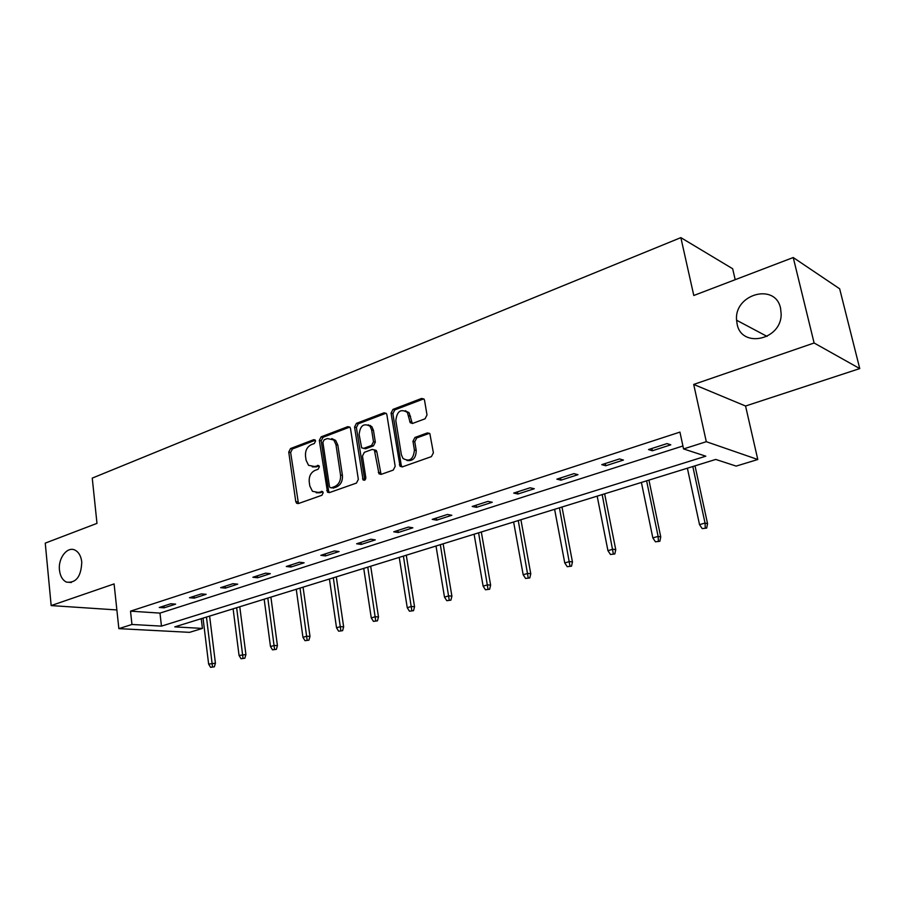 <?xml version="1.0" encoding="UTF-8"?>
<svg xmlns="http://www.w3.org/2000/svg" width="905" height="905" viewBox="0 0 905 905"><rect width="100%" height="100%" fill="white"/><g stroke="black" fill="none" stroke-linecap="round" stroke-linejoin="round"><path stroke-width="1.36" d="M315.585 441.007L313.752 439.672L290.516 448.552L288.752 452.093L295.754 501.574L296.625 503.271L298.333 503.576L321.909 495.261L323.187 492.739L322.621 491.596L318.255 492.422L312.463 491.302L309.838 486.042L309.227 481.867C308.877 476.324 310.811 472.501 315.031 470.385L318.096 469.265L319.375 466.742L318.843 465.645L314.465 466.505L308.548 465.317L306.105 460.283L305.505 456.143C305.155 450.656 307.078 446.832 311.275 444.683L314.318 443.518L315.585 441.007M737.123 324.047C741.365 348.64 781.513 340.133 781.162 314.069L780.574 308.277C775.37 282.371 733.932 294.249 736.591 320.223L737.123 324.047M59.47 570.082C60.194 576.123 62.513 580.128 66.393 582.096C76.077 583.306 81.201 576.598 81.767 561.982C81.043 556.156 78.837 552.231 75.16 550.206C67.479 545.896 57.954 558.068 59.47 570.082M425.033 418.811L427.013 414.988L424.558 400.383L424.094 399.218L421.606 398.438L392.974 409.388L391.051 413.144L400.055 466.279L402.306 466.901L431.391 456.64L433.393 452.817L429.864 433.676L427.398 432.918L414.931 437.466L412.963 441.255L414.411 450.045C413.438 459.321 409.637 462.127 402.997 458.462L401.368 454.729L395.824 420.644C396.922 411.221 400.779 408.483 407.386 412.431L410.225 422.726L412.612 423.427L425.033 418.811M683.558 448.937L706.296 441.697L757.79 459.514L736.161 466.098L715.731 459.435L174.789 626.871L202.426 628.421L189.541 632.346L118.86 628.636L131.96 624.473L161.463 626.124L705.798 456.188L683.558 448.937L679.938 432.104L130.512 611.158L131.96 624.473M118.86 628.636L114.098 583.917L51.166 605.581L45.25 543.124L96.982 523.373L92.253 478.112L680.854 237.63L693.796 295.494L793.233 257.529L814.115 342.995L693.705 384.433L706.296 441.697M350.518 428.574L349.896 427.16L347.803 426.651L321.139 436.844L319.318 440.452L327.531 492.241L329.397 492.614L356.446 483.078L358.335 479.401L350.518 428.574M356.423 423.359L384.037 412.804L386.322 413.427L386.876 414.728L395.18 466.347L393.234 470.102L381.141 474.367L379.003 473.824L374.376 449.989L372.215 449.434L364.364 452.308L362.464 456.007L365.824 477.659C365.631 479.933 364.704 480.679 363.063 479.899L354.545 427.036L356.423 423.359L358.267 423.823L385.869 413.291L384.037 412.804M793.233 257.529L839.659 288.797L859.75 368.584L814.115 342.995M51.166 605.581L116.869 609.947M735.199 279.69L732.665 268.751L680.854 237.63M130.512 611.158L159.981 613.104L682.924 445.984M164.156 607.821L175.627 604.133L170.762 603.771L159.269 607.481L164.156 607.821L163.941 605.977M194.292 598.126L206.148 594.314L201.317 593.906L189.45 597.741L194.292 598.126L194.066 596.248M225.447 588.103L237.698 584.155L232.913 583.702L220.639 587.673L225.447 588.103L225.198 586.202M257.654 577.741L270.335 573.657L265.595 573.159L252.891 577.254L257.654 577.741L257.393 575.806M290.969 567.016L304.103 562.797L299.419 562.243L286.274 566.485L290.969 567.016L290.697 565.059M325.472 555.919L339.07 551.552L334.443 550.941L320.823 555.331L325.472 555.919L325.178 553.928M361.208 544.425L375.292 539.889L370.745 539.222L356.627 543.781L361.208 544.425L360.891 542.4M398.245 532.513L412.85 527.807L408.381 527.072L393.743 531.801L398.245 532.513L397.917 530.454M436.663 520.149L451.81 515.273L447.432 514.47L432.239 519.368L436.663 520.149L436.312 518.056M476.528 507.32L492.263 502.264L487.976 501.381L472.206 506.472L476.528 507.32L476.154 505.194M517.932 494.006L534.289 488.734L530.115 487.784L513.712 493.078L517.932 494.006L517.536 491.834M560.976 480.148L577.99 474.684L573.928 473.643L556.869 479.141L560.976 480.148L560.557 477.953M605.739 465.747L623.443 460.057L619.518 458.926L601.768 464.65L605.739 465.747L605.298 463.507M652.347 450.758L670.786 444.819L667.008 443.597L648.512 449.559L652.347 450.758L651.872 448.484M693.705 384.433L745.562 406.017L859.75 368.584M745.562 406.017L757.79 459.514M201.249 618.681L202.426 628.421M159.981 613.104L161.463 626.124M312.282 466.878L316.354 466.89L314.465 466.505M319.046 465.894L316.354 466.89M316.23 492.784L320.144 492.773L318.255 492.422M322.825 491.822L320.144 492.773M315.313 440.226L292.417 448.959L290.641 452.5L298.458 503.531M349.794 427.058L323.017 437.285L321.196 440.882L328.606 490.951L329.443 492.603L327.531 492.241M324.171 439.773L322.893 442.307L329.431 486.392L329.986 487.524L331.309 487.795L334.59 486.63C338.934 484.514 340.914 480.634 340.529 475.001L335.97 444.706L333.798 439.988L327.418 438.54L324.171 439.773M331.897 487.908L331.309 487.795M331.773 438.574L335.665 440.418L337.837 445.136L342.407 475.374C342.78 481.008 340.8 484.876 336.468 486.981L333.187 488.146M374.206 449.808L376.22 450.407L376.853 451.844L381.039 474.401M358.267 423.823L356.4 427.499L364.783 480.103M371.627 429.898L370.021 426.221C363.697 422.85 360.066 425.633 359.149 434.592L361.627 447.817L363.742 448.337L371.582 445.452L373.494 441.742L371.627 429.898L373.46 430.35L371.853 426.685L368.233 424.83M363.618 448.382L365.586 448.767L363.742 448.337M373.46 430.35L375.326 442.172L373.426 445.882L365.586 448.767M405.316 410.689L409.196 412.929L412.318 423.517M406.967 460.509C412.974 461.29 416.051 457.941 416.221 450.486L414.411 450.045M429.513 433.291L416.741 437.918L414.773 441.708L416.221 450.486M423.789 398.856L394.795 409.886L392.872 413.63L401.243 465.26L402.137 466.946M210.571 667.324L214.338 666.827L210.571 667.324L208.636 664.1L215.424 663.218L209.621 616.09M212.494 666.781L206.464 617.074M208.636 664.1L203.037 618.126M215.424 663.218L214.338 666.827M241.024 658.727L244.836 658.229L241.024 658.727L239.056 655.458L245.922 654.564L239.768 606.757M243.015 658.161L236.646 607.73M239.056 655.458L233.105 608.816M245.922 654.564L244.836 658.229M272.495 649.847L276.353 649.349L272.495 649.847L270.482 646.532L274.17 645.48L277.428 645.627L270.889 597.13M274.543 649.27L267.812 598.081M270.482 646.532L264.17 599.212M277.428 645.627L276.353 649.349M305.008 640.672L308.922 640.163L305.008 640.672L302.949 637.312L306.772 636.226L309.985 636.396L303.062 587.175M307.134 640.073L300.019 588.114M302.949 637.312L296.252 589.279M309.985 636.396L308.922 640.163M338.64 631.192L342.599 630.672L338.64 631.192L336.524 627.765L340.472 626.645L343.651 626.848L336.298 576.881M340.834 630.57L333.323 577.809M336.524 627.765L329.42 579.008M343.651 626.848L342.599 630.672M373.437 621.373L377.442 620.853L373.437 621.373L371.265 617.9L375.36 616.735L378.482 616.972L370.688 566.236M375.711 620.728L367.769 567.141M371.265 617.9L363.731 568.385M378.482 616.972L377.442 620.853M370.213 426.278L370.45 425.497M409.456 611.214L413.517 610.694L409.456 611.214L407.239 607.674L411.47 606.474L414.547 606.746L406.277 555.218M411.809 610.547L403.415 556.111M407.239 607.674L399.241 557.401M414.547 606.746L413.517 610.694M446.776 600.682L450.894 600.162L446.776 600.682L444.491 597.096L448.88 595.852L451.9 596.157L443.133 543.815M449.208 599.992L440.339 544.674M444.491 597.096L436.006 546.02M451.9 596.157L450.894 600.162M485.453 589.766L489.628 589.245L485.453 589.766L483.112 586.123L487.659 584.834L490.623 585.173L481.313 531.993M487.987 589.053L478.598 532.83M483.112 586.123L474.107 534.222M490.623 585.173L489.628 589.245M525.579 578.453L529.798 577.922L525.579 578.453L523.169 574.743L527.898 573.397L530.771 573.793L520.907 519.742M528.203 577.707L518.271 520.556M523.169 574.743L513.621 521.993M530.771 573.793L529.798 577.922M567.22 566.7L571.508 566.168L567.22 566.7L564.754 562.921L569.652 561.53L572.458 561.971L561.982 507.026M569.946 565.93L559.437 507.807M564.754 562.921L554.607 509.311M572.458 561.971L571.508 566.168M610.479 554.494L614.823 553.962L610.479 554.494L607.934 550.659L613.024 549.211L615.751 549.697L604.631 493.825M613.307 553.702L602.187 494.583M607.934 550.659L597.176 496.132M615.751 549.697L614.823 553.962M655.446 541.812L659.847 541.269L655.446 541.812L652.833 537.898L658.127 536.394L660.741 536.937L648.942 480.103M658.388 540.986L658.127 536.394L646.611 480.827M652.833 537.898L641.396 482.444M660.741 536.937L659.847 541.269M702.212 528.622L706.681 528.079L702.212 528.622L699.531 524.64L705.04 523.067L707.552 523.667L695.017 465.849M705.278 527.751L705.04 523.067L692.811 466.528M699.531 524.64L687.381 468.213M707.552 523.667L706.681 528.079M315.121 439.977L313.752 439.672M322.587 491.562L321.332 491.336M318.843 465.645L317.531 465.374M297.655 501.902L295.754 501.574M290.641 452.5L288.752 452.093M292.417 448.959L290.516 448.552M328.606 490.951L326.728 490.601M321.196 440.882L319.318 440.452M323.017 437.285L321.139 436.844M349.658 427.115L347.803 426.651M336.468 486.981L334.59 486.63M342.407 475.374L340.529 475.001M337.837 445.136L335.97 444.706M380.157 472.715L378.313 472.331M376.853 451.844L375.021 451.425M364.41 479.186L362.554 478.813M356.4 427.499L354.545 427.036M373.426 445.882L371.582 445.452M375.326 442.172L373.494 441.742M411.504 421.934L409.694 421.459M410.565 416.266L408.755 415.768M414.773 441.708L412.963 441.255M416.741 437.918L414.931 437.466M429.196 433.382L427.398 432.918M401.243 465.26L399.41 464.853M392.872 413.63L391.051 413.144M394.795 409.886L392.974 409.388M423.404 398.958L421.606 398.438M408.641 412.284L407.895 412.567M71.371 582.515L66.393 582.096M767.055 336.411L736.591 320.223M298.367 503.565L296.625 503.271M335.665 440.418L333.798 439.988M380.847 474.209L379.003 473.824M376.22 450.407L374.376 449.989M364.591 480.204L363.063 479.899M371.853 426.685L370.021 426.221M412.035 423.201L410.225 422.726M409.196 412.929L407.386 412.431M401.877 466.686L400.055 466.279"/></g></svg>
